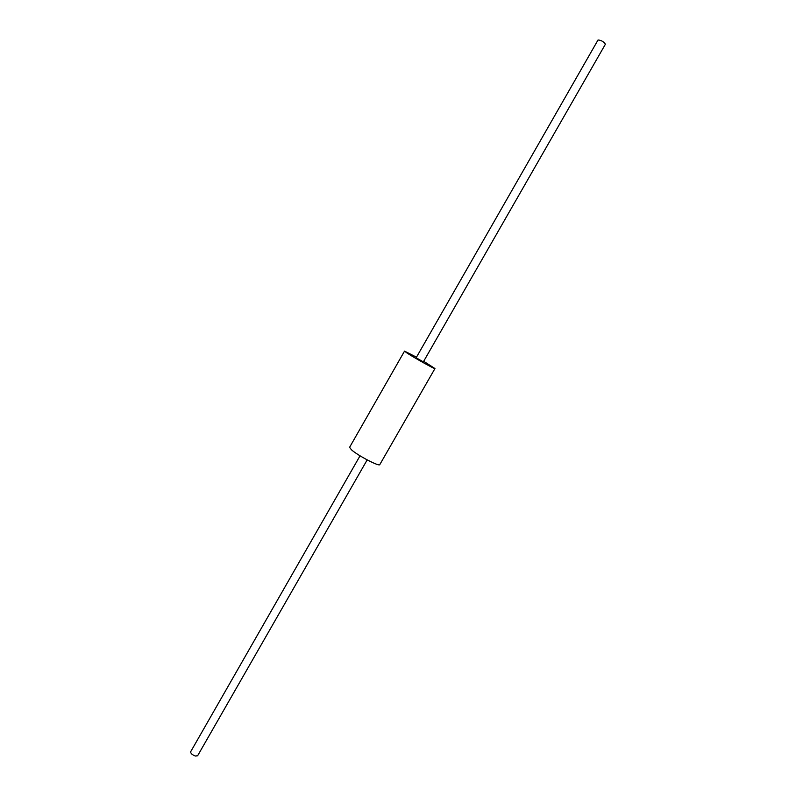 <?xml version="1.0" encoding="UTF-8"?>
<svg xmlns="http://www.w3.org/2000/svg" width="796" height="796" viewBox="0 0 796 796"><rect width="100%" height="100%" fill="white"/><g stroke="black" fill="none" stroke-linecap="round" stroke-linejoin="round"><path stroke-width="1.19" d="M434.954 368.548L379.801 464.595C379.513 466.904 357.772 455.571 351.424 449.77L349.603 447.302L404.527 351.126L406.786 352.867C413.83 357.583 435.412 369.593 434.954 368.548L423.681 361.294M416.487 357.175L404.527 351.126M367.175 459.899L197.627 755.752L195.408 756.041C192.194 754.827 190.612 753.394 190.662 751.762L360.041 455.81M598.025 39.999C601.169 40.198 603.627 41.611 605.398 44.218L423.343 361.891L416.149 357.772L598.025 39.999"/></g></svg>
